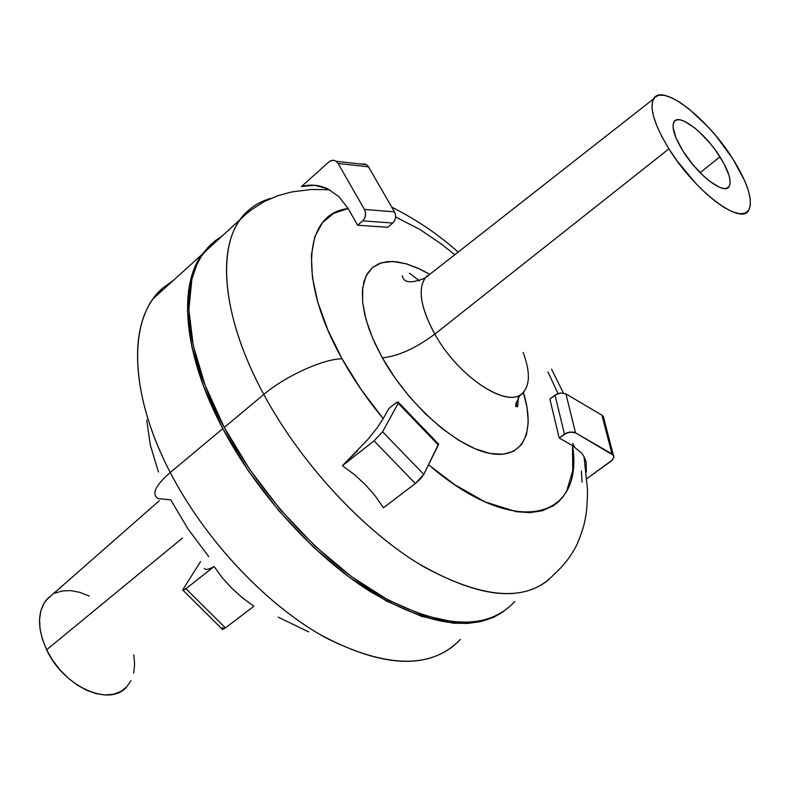 <?xml version="1.0" encoding="UTF-8"?>
<svg xmlns="http://www.w3.org/2000/svg" width="790" height="790" viewBox="0 0 790 790"><rect width="100%" height="100%" fill="white"/><g stroke="black" fill="none" stroke-linecap="round" stroke-linejoin="round"><path stroke-width="1.19" d="M208.767 556.654L188 528.974L170.818 499.873L158.069 498.599C151.334 494.155 155.393 485.455 170.255 472.489C128.256 392.186 128.158 317.787 162.296 288.459M173.375 280.391L162.473 288.291L153.329 298.541C128.148 332.077 132.631 400.382 170.255 472.489L222.81 428.644C183.833 355.609 177.78 287.323 201.845 254.607L211.177 244.169M159.373 500.663L46.245 599.985C37.199 612.388 37.328 628.998 46.63 649.795L182.51 538.01L46.63 649.795C63.407 686.737 109.84 707.425 126.696 686.856M89.221 596.035L79.879 592.352L70.972 590.634L62.637 590.871L55.182 593.073M48.921 597.181L44.092 603.066L40.922 610.532L39.549 619.291L40.063 629.018L42.443 639.327L46.63 649.795L52.446 660.006L59.675 669.515L67.999 677.938L77.074 684.94L86.544 690.233L95.995 693.62L105.06 694.973L113.385 694.272L120.643 691.566L126.578 686.984L130.962 680.743M133.678 673.09L134.626 664.331L133.806 654.801M454.655 645.035C424.042 669.96 378.884 666.296 319.18 634.054C262.448 600.943 204.126 538 170.255 472.489L222.81 428.644C256.977 493.187 313.995 556.061 369.513 591.098C427.844 625.532 472.479 632.356 503.418 611.588L493.75 617.217L480.547 621.651L467.552 623.438L453.302 623.192L421.613 616.398L386.725 601.17L350.177 577.875L313.719 547.421L279.196 511.16L248.376 470.889L222.81 428.644L203.702 386.557L191.812 346.692L187.467 310.845L190.518 280.48L193.975 269.42L198.645 259.624L211.226 244.13M158.069 498.599C151.334 494.155 155.393 485.455 170.255 472.489C205.37 540.459 266.803 605.436 325.362 637.57C387.001 668.498 432.012 669.1 460.402 639.367M204.403 568.405C205.4 570.202 208.649 569.57 214.139 566.529L222.276 577.737L231.737 588.155L242.342 597.763L253.916 606.236L225.427 627.892L185.936 588.698L214.139 566.529L222.276 577.737L231.737 588.155L242.342 597.763L253.916 606.236L225.427 627.892L222.336 629.502M146.713 420.004L150.337 445.076L158.444 472.035M278.189 617.148L308.653 631.891M222.02 628.929L222.622 627.507M183.132 590.397L222.01 628.968L225.427 627.892L185.936 588.698L182.925 590.416L182.678 589.893L200.571 561.562L182.668 589.933L185.936 588.698L214.139 566.529M719.976 156.805C728.647 170.847 731.718 180.693 729.2 186.351C724.884 195.792 697.975 175.508 682.955 151.028L692.85 164.626L704.117 176.555L709.706 181.285L719.67 187.358L723.67 188.484L726.79 188.267L728.933 186.736L730.029 183.971L730.029 180.071L728.963 175.202L723.837 163.352L715.444 150.169L710.398 143.681L699.515 132.098L694.074 127.417L684.209 121.166L680.141 119.843L676.892 119.823L674.561 121.117L673.278 123.694L673.08 127.447L676.013 137.954L682.955 151.028C674.443 137.065 671.451 127.358 673.969 121.917C678.59 112.466 705.194 132.917 719.976 156.805L700.108 172.674L719.976 156.805M431.241 273.192L424.961 278.12C417.643 289.861 420.932 308.535 434.806 334.121L668.923 148.836C654.347 124.8 649.222 108.161 653.567 98.898C661.714 82.585 707.435 117.957 732.784 158.81C747.834 183.063 753.186 200.137 748.821 210.022C741.543 226.296 694.953 191.407 668.923 148.836L434.806 334.121C458.496 377.136 507.97 409.447 522.615 393.015C530.11 385.125 530.288 371.596 523.148 352.429M382.35 357.87C398.18 356.201 415.668 348.291 434.806 334.121C415.668 348.291 398.18 356.201 382.35 357.87L394.743 377.59L409.289 396.501L425.346 413.772L442.212 428.654L459.118 440.514L475.363 448.888L490.264 453.5L503.23 454.24L513.806 451.179L521.627 444.543L526.486 434.688L528.273 422.058L526.999 407.186L523.336 392.304C536.035 432.278 522.812 460.047 489.573 453.361C456.541 447.041 408.46 404.717 382.35 357.87L374.746 342.998L368.861 328.531L364.792 314.815L362.63 302.185L362.383 290.908L364.032 281.24L367.488 273.35L372.653 267.405L379.368 263.475L387.465 261.609L396.728 261.806L406.949 264.018L417.9 268.166L429.365 274.13L420.882 269.558L406.277 263.821L392.995 261.48L381.54 262.734L372.406 267.613L366.007 276.036L362.689 287.777L362.65 302.432L365.987 319.476L372.633 338.209L382.35 357.87M222.523 235.894L211.967 243.448L203.188 253.393C179.152 286.079 185.255 354.374 224.261 427.43L263.811 394.437C223.758 320.691 216.44 252.454 239.607 220.42C247.448 209.281 257.945 201.914 271.089 198.32M247.932 210.851C215.838 238.244 219.107 312.297 263.811 394.437C285.368 376.07 323.545 358.769 342.06 358.808C297.198 279.186 304.111 213.142 348.153 208.57L339.019 196.73L327.514 188.731C318.893 184.84 310.213 184.109 301.464 186.559L328.986 161.851L301.464 186.559L314.627 185.255L327.514 188.731L339.019 196.73L348.153 208.57L357.633 225.219L387.762 227.303L357.633 225.219L362.669 220.854L392.739 223.037L387.762 227.303L392.739 223.037C395.839 219.798 396.422 216.075 394.487 211.868L395.504 214.702L395.523 217.823L394.556 220.746L392.739 223.037L362.669 220.854L357.633 225.219L348.153 208.57L333.637 213.34L322.36 222.8L314.795 236.832L311.379 255.14L312.376 277.25L317.896 302.491L327.89 330.013L342.06 358.808C323.545 358.769 285.368 376.07 263.811 394.437C299.874 461.419 359.845 527.009 416.774 562.569C476.548 597.368 520.689 602.948 549.198 579.327M547.993 371.981L557.997 393.568L547.993 371.981M572.602 443.417L574.518 446.834L572.602 443.417M586.338 471.906L586.14 461.893L584.017 456.62L581.42 452.868L572.533 445.619C584.274 518.783 516.62 538.918 431.824 467.502M357.495 450.843L342.425 465.705L374.045 440.86L415.372 483.519L383.456 507.782L375.201 495.883L365.444 484.793L354.542 474.691L342.425 465.705L374.045 440.86L415.372 483.519L383.456 507.782L375.201 495.883L365.444 484.793L354.542 474.691L342.425 465.705L367.39 439.971L376.87 428.229L383.199 418.641C367.281 399.434 353.565 379.486 342.06 358.808L360.961 389.282L383.199 418.641L388.799 408.578L383.199 418.641M395.622 216.964L420.023 229.554L441.808 244.377L454.793 254.736M603.856 418.582L603.451 416.646L601.94 415.185L565.936 393.914L560.574 392.986L557.602 393.706L549.87 399.009L555.024 395.109L564.455 434.105L559.192 437.996L549.87 399.009L559.192 437.996L572.533 445.619L572.74 470.722L566.726 490.946L563.053 496.752L558.599 501.709L553.356 505.807L542.058 510.814L530.07 512.592L516.482 511.732L485.208 501.956L454.823 484.774L428.565 464.777M222.523 235.884L215.236 240.703L207.997 247.389L201.815 255.437L196.75 264.798L191.871 279.255L188.85 309.621L193.224 345.457L205.133 385.332L224.261 427.43L249.847 469.695L280.687 509.994L315.22 546.275L351.688 576.759L388.236 600.064L423.124 615.311L454.813 622.135L469.043 622.392L482.038 620.614L493.691 616.871L503.901 611.263M554.945 573.372L554.491 573.905C528.401 602.424 484.556 599.906 422.976 566.351C364.318 531.7 301.207 463.937 263.811 394.437L224.261 427.43C260.69 496.288 323.09 562.865 381.728 596.44C443.348 628.88 487.707 630.578 514.794 601.526M427.094 275.769C417.16 286.513 419.737 305.967 434.806 334.121C459.681 379.397 512.147 411.6 524.481 390.941M732.784 158.81L744.624 180.594L748.278 190.301L750.214 198.725L750.312 205.519L748.564 210.426L744.98 213.211L739.677 213.734L732.834 211.927L724.697 207.819L715.592 201.559L705.865 193.372L695.921 183.586L677.05 160.834L668.923 148.836L662.109 137.095L656.905 126.084L653.508 116.249L652.017 107.983L652.471 101.594L654.811 97.288L658.929 95.205L664.627 95.383L671.668 97.772L679.775 102.256L688.633 108.645L707.297 126.064L716.451 136.463L732.784 158.81M581.43 471.107L582.042 482.078M603.264 420.27L603.284 416.389L601.94 415.185L611.993 453.914L575.545 432.881L565.936 393.914L560.574 392.986L555.024 395.109L564.455 434.105L570.104 431.972L575.545 432.881L565.936 393.914L601.94 415.185L611.993 453.914L613.87 456.294L612.675 459.82L586.98 478.533L611.342 461.014L613.919 457.222L613.514 455.356L575.545 432.881L573.076 432.041L567.072 432.703L559.192 437.996L572.533 445.619M394.319 404.204L388.799 408.578L394.319 404.204C397.232 401.952 398.654 401.379 398.575 402.485L398.229 403.325L398.594 402.179L397.972 401.952L394.319 404.204M438.025 443.506L438.332 445.017L398.229 403.325L382.587 431.765L423.805 474.405L382.587 431.765L374.045 440.86L382.587 431.765L398.229 403.325L438.332 445.017L423.805 474.405L415.372 483.519L420.458 478.859L423.805 474.405L438.638 443.812M364.338 163.737L366.698 164.764L368.515 166.848L338.13 163.481L336.224 161.308L333.676 160.271L330.961 160.617L328.986 161.851L331.346 160.489L333.913 160.311L336.293 161.367L338.13 163.481L364.427 209.439L365.454 212.342L365.474 215.522L364.496 218.524L362.669 220.854C365.8 217.546 366.382 213.744 364.427 209.439L338.13 163.481L368.515 166.848L394.487 211.868L364.427 209.439L394.487 211.868L368.515 166.848L366.629 164.715L361.81 163.905M153.329 298.541L201.845 254.607M729.2 186.351L726.83 188.257M402.268 275.75C403.522 282.899 411.077 283.689 424.961 278.12L653.567 98.898M520.205 394.803C515.199 404.174 514.369 408.045 517.717 406.425L518.349 397.301M203.188 253.393L245.147 214.919L251.121 209.933L264.067 201.667L277.754 195.742L291.5 191.97L311.191 189.491L329.479 189.728M517.648 406.554L515.969 402.93M458.151 252.089C438.717 234.66 416.587 219.669 391.751 207.118M551.529 369.128L563.408 393.045M584.017 456.62L587.543 489.998C587.345 508.444 586.042 514.083 585.528 517.341C584.778 520.649 584.561 526.308 576.986 544.488C571.387 555.696 563.882 565.512 554.491 573.905M409.447 273.182L419.529 280.885M603.284 416.389L613.346 455.109M438.638 444.138L398.575 402.485M336.224 161.308L366.629 164.715"/></g></svg>
